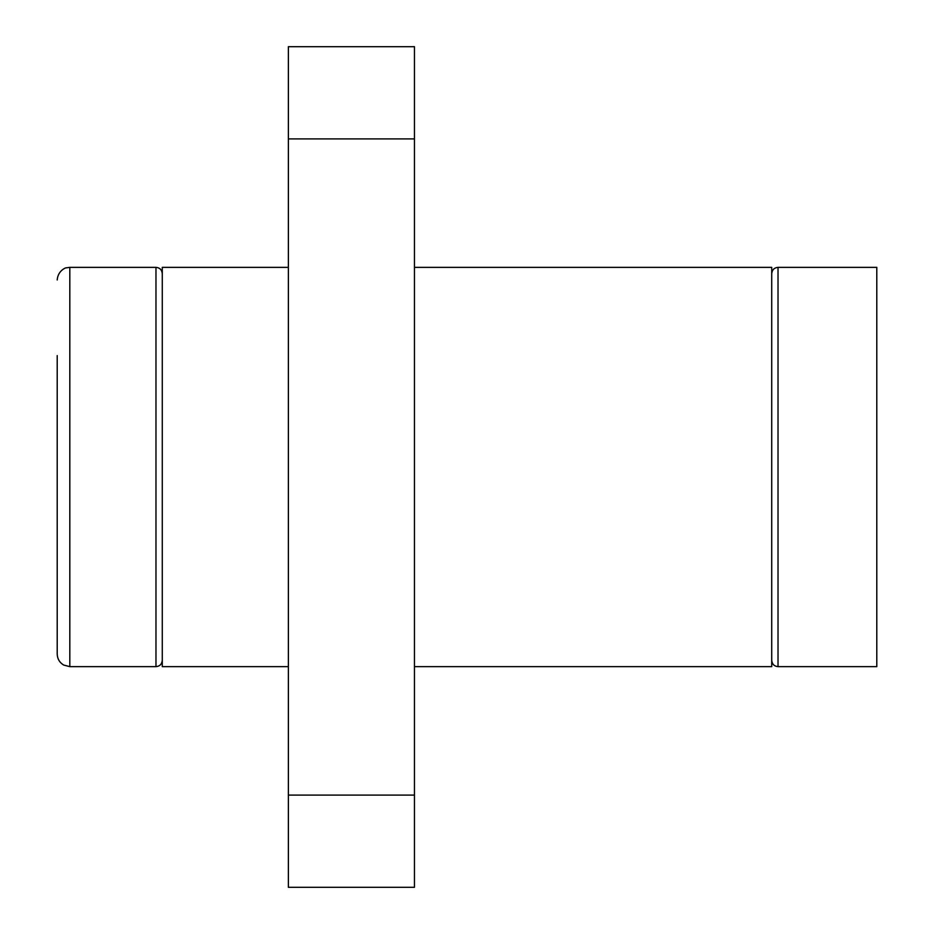 <?xml version="1.0" encoding="UTF-8"?>
<svg xmlns="http://www.w3.org/2000/svg" width="934" height="934" viewBox="0 0 934 934"><rect width="100%" height="100%" fill="white"/><g stroke="black" fill="none" stroke-linecap="round" stroke-linejoin="round"><path stroke-width="1.4" d="M288.373 267.358L162.282 267.358L162.282 666.643L288.373 666.643M57.207 355.62L57.207 654.034C57.383 658.902 59.554 662.591 63.745 665.078L69.816 666.643L155.978 666.643C159.772 666.304 161.874 664.202 162.282 660.338M778.022 666.643L778.022 267.358L876.793 267.358L876.793 666.643L778.022 666.643C774.228 666.304 772.126 664.202 771.717 660.338M414.462 267.358L771.717 267.358L771.717 666.643L414.462 666.643M414.462 138.909L288.373 138.909L288.373 46.7L414.462 46.7L414.462 887.3L288.373 887.3L288.373 795.091L414.462 795.091M288.373 138.909L288.373 795.091M57.207 279.966C57.885 270.101 66.828 267.206 66.396 267.836L69.816 267.358L69.816 666.643M69.816 267.358L155.978 267.358L155.978 666.643M778.022 267.358C774.228 267.696 772.126 269.798 771.717 273.662M155.978 267.358C159.772 267.696 161.874 269.798 162.282 273.662"/></g></svg>
